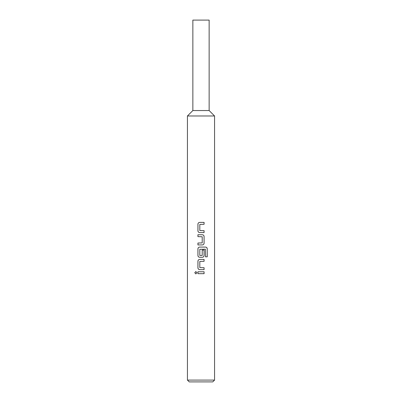 <?xml version="1.0" encoding="UTF-8"?>
<svg xmlns="http://www.w3.org/2000/svg" width="402" height="402" viewBox="0 0 402 402"><rect width="100%" height="100%" fill="white"/><g stroke="black" fill="none" stroke-linecap="round" stroke-linejoin="round"><path stroke-width="0.6" d="M195.854 271.551L194.814 272.727L195.859 273.903L196.95 272.727L195.839 271.551L194.774 272.727L195.839 273.903M199.693 222.391C198.628 222.492 198.05 223.085 197.955 224.165L197.955 230.813C198.05 231.894 198.628 232.482 199.693 232.587L204.085 232.587L204.085 230.688L199.809 230.557L199.809 224.416L204.085 224.291L204.085 222.391L199.683 222.391C198.613 222.492 198.03 223.085 197.935 224.165L197.935 230.813C198.03 231.894 198.613 232.487 199.683 232.587M204.065 232.587L204.065 230.688M197.955 243.034L197.955 244.934M197.955 234.738L197.955 236.637M197.955 248.858L197.935 248.858C198.03 247.778 198.613 247.185 199.683 247.084C198.628 247.185 198.05 247.778 197.955 248.858L197.955 255.506C198.05 256.587 198.628 257.174 199.693 257.28L202.342 257.28C203.397 257.174 203.975 256.587 204.065 255.506L204.065 250.059M199.693 259.431C198.628 259.531 198.05 260.124 197.955 261.205L197.955 267.853C198.05 268.933 198.628 269.521 199.693 269.626L204.085 269.626L204.085 267.727L199.809 267.596L199.809 261.456L204.085 261.33L204.085 259.431L199.683 259.431C198.613 259.531 198.03 260.124 197.935 261.205L197.935 267.853C198.03 268.933 198.613 269.526 199.683 269.626M204.065 269.626L204.065 267.727M197.955 271.777L197.955 273.677M214.567 380.091L212.758 381.9L189.242 381.9L187.432 380.091L214.567 380.091L214.567 115.977L187.432 115.977L187.432 380.091M202.342 244.934L197.935 244.934L197.935 243.034L202.216 242.903L202.216 236.763L197.935 236.637L197.935 234.738L202.342 234.738C203.412 234.838 203.995 235.431 204.085 236.512L204.085 243.16C203.995 244.24 203.412 244.828 202.342 244.934C203.397 244.828 203.975 244.24 204.065 243.16L204.085 243.16M199.683 247.084L205.603 247.084C206.608 247.185 207.151 247.778 207.226 248.858L207.226 256.833L205.487 256.833L205.367 249.19L199.809 249.32L199.809 255.461L202.216 255.461L202.216 250.059L204.085 250.059L204.085 255.506C203.995 256.587 203.412 257.174 202.342 257.28M201 271.777L204.085 271.777L204.085 273.677L197.935 273.677L197.935 271.777L201 271.777M197.935 248.858L197.935 255.506C198.03 256.587 198.613 257.179 199.683 257.28M209.14 110.55L209.14 20.1L192.859 20.1L192.859 110.55L209.14 110.55L214.567 115.977M204.065 273.677L204.065 271.777M204.065 261.33L204.065 259.431M207.186 256.833L207.226 248.858M207.186 248.858C207.105 247.778 206.568 247.185 205.573 247.084M204.065 243.16L204.085 236.512M204.065 236.512C203.975 235.431 203.392 234.838 202.332 234.738M204.065 224.291L204.065 222.391M192.859 110.55L187.432 115.977"/></g></svg>
